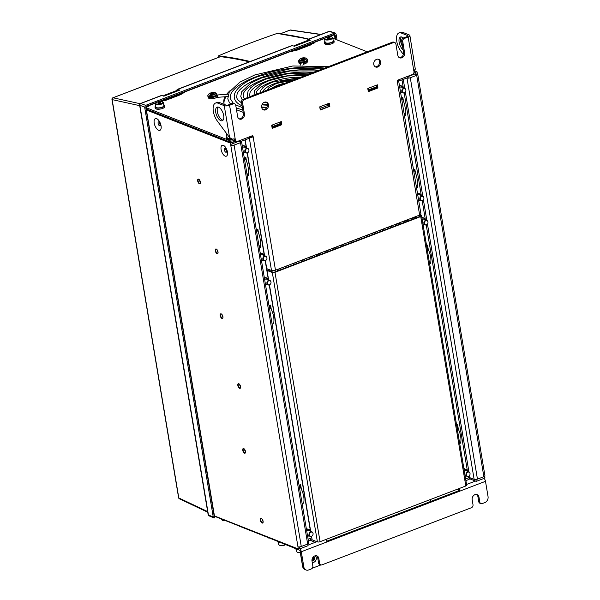 <?xml version="1.0" encoding="UTF-8"?>
<svg xmlns="http://www.w3.org/2000/svg" width="600" height="600" viewBox="0 0 600 600"><rect width="100%" height="100%" fill="white"/><g stroke="black" fill="none" stroke-linecap="round" stroke-linejoin="round"><path stroke-width="0.9" d="M413.7 73.222L414.06 73.088A2.43 0.847 -9.5 0 0 414.998 72.525L417 71.76L417.375 74.002L416.175 74.46L416.025 73.56L408.015 76.627L408.165 77.52L406.965 77.985A2.43 0.847 -9.5 0 0 410.287 77.738L477.457 479.138A2.43 0.847 170.5 0 1 474.135 479.385L469.905 477.713L468.577 477.81L468.322 476.332M417 71.76L414.93 70.942M484.688 476.243L484.92 477.645L484.185 477.93M155.625 103.08L146.355 106.62L146.01 107.288L146.445 106.267L145.792 107.475L214.14 515.895L214.583 516.165A0.488 0.48 -172.6 0 0 214.47 515.933L298.32 548.993L230.775 145.343L231.975 144.885L231.825 143.985L239.835 140.925L239.985 141.825L249.63 138.135L249.555 137.685A2.917 1.013 -9.5 0 0 251.647 137.708L253.095 136.403L252.038 135.99L251.647 137.708M240.51 142.65A2.43 0.847 -9.5 0 0 241.583 141.727L308.752 543.127A2.43 0.847 170.5 0 1 307.68 544.05L240.51 142.65L234.097 145.102A2.43 0.847 -9.5 0 1 230.775 145.343L230.4 143.1L232.403 142.335A2.43 0.847 -9.5 0 0 233.865 141.983L236.01 141.157M272.002 127.192L280.688 123.877M368.108 90.45L376.785 87.127M398.7 81.142L406.965 77.985L474.135 479.385M397.237 81.225L398.445 80.76A2.917 1.013 170.5 0 1 398.685 81.082A2.917 1.013 170.5 0 1 398.467 81.57L397.388 81.57M251.655 137.017L249.555 137.685M146.46 110.002L230.4 143.1M239.985 141.825L238.755 141.337M414.945 73.972L416.175 74.46M299.25 546.9L299.528 548.535L298.32 548.993M465.63 478.942L468.577 477.81M483.87 476.692L416.692 75.285A2.43 0.847 -9.5 0 0 417.765 74.37L484.942 475.77A2.43 0.847 170.5 0 1 483.87 476.692L477.457 479.138M416.692 75.285L410.287 77.738M403.207 87.293L401.978 79.89M403.17 87.218L399.33 84.915M421.237 195.045L404.145 92.895M421.2 194.978L417.36 192.675M416.528 187.672L417.847 187.163L417.263 183.653M415.463 172.92L414.847 169.208L414.03 169.545A0.975 0.458 69.1 0 0 414.217 170.108A14.572 6.848 -110.9 0 1 416.85 185.812L416.25 186.038M404.505 115.83L405.825 115.328L405.24 111.81M403.447 101.085L402.825 97.365L401.498 97.875M425.295 219.292L422.175 200.655M425.257 219.225L421.763 216.84M467.37 470.73L426.232 224.903M467.332 470.655L463.845 468.278M459.69 443.452L460.553 443.123A13.598 6.39 69.1 0 0 457.433 427.433A1.942 0.915 69.1 0 1 456.967 426.135L456.803 426.202M458.347 429.188L457.597 424.688L456.607 425.062M429.638 263.858L430.5 263.528A13.598 6.39 69.1 0 0 427.38 247.83A1.942 0.915 69.1 0 1 426.915 246.54L426.75 246.608M428.295 249.585L427.545 245.085L426.555 245.46M457.252 427.072L456.9 424.95M427.2 247.478L426.847 245.355M417.847 187.163L417.06 186.855L416.873 185.738M414.27 170.212L414.15 169.47M416.43 187.095L417.06 186.855M405.825 115.328L405.037 115.012L404.85 113.895M402.248 98.37L402.127 97.635M404.408 115.252L405.037 115.012M467.61 471.33A3.548 2.873 111.5 0 0 466.072 469.522A3.548 2.873 111.5 0 0 464.062 469.605M465.158 476.153A3.548 2.873 111.5 0 0 465.825 475.845M468.697 476.153A2.43 1.972 -68.5 0 1 468.592 476.213A2.43 1.972 -68.5 0 1 467.077 476.34A2.43 1.972 -68.5 0 1 465.967 474.847A2.43 1.972 -68.5 0 1 466.732 472.425A2.43 1.972 -68.5 0 1 468.862 471.825L465.66 470.565A2.43 1.972 111.5 0 0 464.235 470.64M423.082 224.715A3.548 2.873 111.5 0 0 423.75 224.415M425.535 219.892A3.548 2.873 111.5 0 0 423.998 218.085A3.548 2.873 111.5 0 0 421.987 218.167M426.623 224.715A2.43 1.972 -68.5 0 1 426.518 224.775A2.43 1.972 -68.5 0 1 425.002 224.903A2.43 1.972 -68.5 0 1 423.893 223.41A2.43 1.972 -68.5 0 1 424.658 220.987A2.43 1.972 -68.5 0 1 426.78 220.388L423.585 219.127A2.43 1.972 111.5 0 0 422.16 219.202M418.68 200.558A3.548 2.873 111.5 0 0 419.692 200.167M421.478 195.645A3.548 2.873 111.5 0 0 419.94 193.837A3.548 2.873 111.5 0 0 417.6 194.1M422.565 200.468A2.43 1.972 -68.5 0 1 422.46 200.528A2.43 1.972 -68.5 0 1 420.945 200.663A2.43 1.972 -68.5 0 1 419.835 199.163A2.43 1.972 -68.5 0 1 420.6 196.74A2.43 1.972 -68.5 0 1 422.73 196.14L419.528 194.88A2.43 1.972 111.5 0 0 417.772 195.15M400.65 92.797A3.548 2.873 111.5 0 0 401.662 92.407M403.44 87.885A3.548 2.873 111.5 0 0 401.903 86.078A3.548 2.873 111.5 0 0 399.57 86.34M404.535 92.715A2.43 1.972 -68.5 0 1 404.43 92.767A2.43 1.972 -68.5 0 1 402.915 92.903A2.43 1.972 -68.5 0 1 401.798 91.41A2.43 1.972 -68.5 0 1 402.57 88.98A2.43 1.972 -68.5 0 1 404.692 88.38L401.498 87.12A2.43 1.972 111.5 0 0 399.743 87.398M466.553 484.47L475.447 481.065L470.16 478.98L469.95 477.735M475.447 481.065L476.243 481.38L475.928 479.505M419.873 214.995L421.283 215.55A1.942 0.675 170.5 0 1 421.597 215.843A1.942 0.675 170.5 0 1 420.743 216.577L465.825 485.978A1.942 0.675 -9.5 0 0 466.68 485.243L421.597 215.843M266.812 270.368L272.325 272.505A1.942 0.675 -9.5 0 0 274.987 272.31L420.743 216.577M465.825 485.978L320.07 541.702A1.942 0.675 170.5 0 1 317.407 541.898L312.12 539.812L310.793 539.91L310.507 538.245M311.355 536.347L311.61 537.825L308.093 539.175M269.25 284.925L310.38 530.7M265.192 260.678L268.305 279.263M247.163 152.917L264.248 255.015M245.01 139.905L246.218 147.262M246.173 147.18L242.13 144.998M264.202 254.94L260.16 252.757M260.295 243.667L260.88 247.178L259.327 247.778M256.32 229.815L257.88 229.222L258.495 232.935M248.272 171.825L248.858 175.343L247.305 175.935M247.028 174.3L247.86 173.985A14.572 6.848 -110.9 0 0 245.228 158.28A0.975 0.458 -110.9 0 1 245.04 157.718L245.858 157.38L246.48 161.093M268.26 279.188L264.218 277.005M261.495 260.752L261.983 260.505M310.335 530.618L306.293 528.442M265.553 284.993L266.04 284.752M302.153 503.685L303.585 503.138A13.598 6.39 69.1 0 0 300.465 487.447L299.498 487.815M299.07 485.295L300.63 484.695L301.38 489.202M272.1 324.09L273.532 323.543A13.598 6.39 69.1 0 0 270.413 307.845L269.438 308.22M269.017 305.692L270.577 305.1L271.327 309.6M307.627 536.43L308.115 536.19M299.933 484.965L300.285 487.088M269.88 305.362L270.233 307.493M257.183 229.485L257.303 230.228M259.905 245.752L260.085 246.87L259.23 247.192M260.88 247.178L260.085 246.87M245.16 157.65L245.28 158.385M247.882 173.91L248.07 175.028L247.208 175.358M248.858 175.343L248.07 175.028M306.54 529.935A3.548 2.873 -68.5 0 1 309.105 529.537A3.548 2.873 -68.5 0 1 310.642 531.345M308.858 535.86A3.548 2.873 -68.5 0 1 307.605 536.287M311.73 536.168A2.43 1.972 -68.5 0 1 311.625 536.227A2.43 1.972 -68.5 0 1 310.11 536.355A2.43 1.972 -68.5 0 1 309 534.862A2.43 1.972 -68.5 0 1 309.765 532.433A2.43 1.972 -68.5 0 1 311.895 531.84L308.692 530.572A2.43 1.972 111.5 0 0 306.728 531.023M264.465 278.498A3.548 2.873 -68.5 0 1 267.03 278.1A3.548 2.873 -68.5 0 1 268.567 279.907M266.782 284.423A3.548 2.873 -68.5 0 1 265.53 284.85M269.655 284.73A2.43 1.972 -68.5 0 1 269.55 284.79A2.43 1.972 -68.5 0 1 268.035 284.918A2.43 1.972 -68.5 0 1 266.925 283.425A2.43 1.972 -68.5 0 1 267.69 280.995A2.43 1.972 -68.5 0 1 269.812 280.403L266.618 279.135A2.43 1.972 111.5 0 0 264.645 279.585M260.407 254.257A3.548 2.873 -68.5 0 1 262.972 253.853A3.548 2.873 -68.5 0 1 264.51 255.66M262.725 260.183A3.548 2.873 -68.5 0 1 261.472 260.603M265.597 260.483A2.43 1.972 -68.5 0 1 265.493 260.543A2.43 1.972 -68.5 0 1 263.978 260.67A2.43 1.972 -68.5 0 1 262.868 259.178A2.43 1.972 -68.5 0 1 263.632 256.755A2.43 1.972 -68.5 0 1 265.755 256.155L262.56 254.895A2.43 1.972 111.5 0 0 260.595 255.337M242.377 146.498A3.548 2.873 -68.5 0 1 244.935 146.093A3.548 2.873 -68.5 0 1 246.472 147.9M244.695 152.422A3.548 2.873 -68.5 0 1 243.442 152.843M247.567 152.722A2.43 1.972 -68.5 0 1 247.462 152.782A2.43 1.972 -68.5 0 1 245.947 152.917A2.43 1.972 -68.5 0 1 244.83 151.417A2.43 1.972 -68.5 0 1 245.603 148.995A2.43 1.972 -68.5 0 1 247.725 148.395L244.53 147.135A2.43 1.972 111.5 0 0 242.558 147.578M266.752 269.985A1.942 0.675 170.5 0 1 267.84 270.112L273.127 272.197L274.455 272.1L420.54 216.195M419.077 215.303L420.487 215.858M299.265 486.435L300 486.15A1.942 0.915 -110.9 0 0 300.465 487.447M308.37 540.84L310.793 539.91M269.212 306.84L269.947 306.555A1.942 0.915 -110.9 0 0 270.413 307.845M465.908 480.607L467.76 479.895A2.43 1.972 111.5 0 0 469.395 477.653M307.68 544.05L301.275 546.502A2.43 0.847 170.5 0 1 297.945 546.743M299.737 546.862L300.053 548.737L308.062 545.678L307.785 544.013M299.49 548.543A2.917 1.373 69.1 0 1 301.298 551.745L303.855 567.015A4.86 3.938 -68.5 0 0 306.075 570L305.017 569.58A4.86 3.938 -68.5 0 1 302.798 566.595L300.24 551.332A0.975 0.458 -110.9 0 0 299.558 550.222L268.567 537.69M325.882 539.482A2.917 1.373 69.1 0 1 326.925 541.95L459.87 491.123L458.805 490.702A0.975 0.458 -110.9 0 0 458.13 489.6L457.335 489.285A2.43 0.847 170.5 0 1 457.26 489.248M309.99 540.217L313.163 541.47L314.76 540.855M458.827 488.655A2.917 1.373 69.1 0 1 459.87 491.123L485.49 481.32L488.048 496.59A4.86 3.938 -68.5 0 1 484.793 502.612L482.19 503.603A2.43 1.972 -68.5 0 1 480.923 503.618A2.43 1.972 -68.5 0 1 479.812 502.125L478.987 497.183A4.125 3.345 111.5 0 0 477.097 494.647A4.125 3.345 111.5 0 0 473.482 495.66A4.125 3.345 111.5 0 0 472.178 499.785L473.01 504.728A2.43 1.972 -68.5 0 1 471.382 507.735L322.02 564.84A2.43 1.972 -68.5 0 1 320.752 564.855A2.43 1.972 -68.5 0 1 319.642 563.362L318.817 558.428A4.125 3.345 111.5 0 0 316.928 555.885A4.125 3.345 111.5 0 0 313.312 556.905A4.125 3.345 111.5 0 0 312.007 561.03L312.84 565.965A2.43 1.972 -68.5 0 1 311.212 568.98L308.61 569.97A4.86 3.938 -68.5 0 1 306.075 570M484.043 478.395A2.917 1.373 69.1 0 1 485.49 481.32M320.752 564.855L319.695 564.442A2.43 1.972 -68.5 0 1 318.585 562.95L317.76 558.007A4.125 3.345 111.5 0 0 316.38 555.735M480.923 503.618L479.865 503.205A2.43 1.972 -68.5 0 1 478.755 501.705L477.93 496.77A4.125 3.345 111.5 0 0 476.55 494.498M326.745 541.2L458.805 490.702M430.425 499.515L430.748 501.435M312.195 568.252L320.933 564.915M303.555 568.447A4.86 3.938 -68.5 0 1 302.58 566.332L300.3 552.713M312.923 557.37A1.703 1.38 -68.5 0 1 314.153 560.062A1.703 1.38 -68.5 0 1 311.978 559.77M312.233 562.38A3.645 2.955 111.5 0 0 315.263 561.255A3.645 2.955 111.5 0 0 316.29 557.752A3.645 2.955 111.5 0 0 315.142 555.795M395.812 512.745A4.47 3.623 111.5 0 0 398.482 511.725M384.81 540.832A1.455 1.282 -103.2 0 1 383.835 541.207M417.765 74.37A2.43 0.847 -9.5 0 0 417.375 74.002M241.583 141.727A2.43 0.847 -9.5 0 0 241.185 141.368M160.23 125.618A2.085 0.983 69.1 0 1 159.562 125.79A2.085 0.983 69.1 0 1 158.123 123.51A2.085 0.983 69.1 0 1 158.805 121.898M226.597 151.74A2.085 0.983 69.1 0 1 225.795 152.22A2.085 0.983 69.1 0 1 224.333 149.843A2.085 0.983 69.1 0 1 225.15 148.358A2.085 0.983 69.1 0 1 225.345 148.462M214.583 516.18L214.673 517.905L213.248 517.02L144.667 107.175L145.642 105.368L334.642 33.112L329.475 31.432L328.567 31.635M333.892 34.92L335.175 35.07L334.222 34.477L328.155 36.795M213.892 517.905L214.627 517.928L214.44 515.903L145.965 107.377M337.058 39.915L336.067 33.998L334.642 33.112L335.37 33.082M291.765 45.705A1.942 0.915 69.1 0 1 291.968 45.547A1.942 0.915 69.1 0 1 292.327 45.562L294.382 46.282L310.403 40.162L308.347 39.435A1.942 0.915 -110.9 0 0 307.98 39.428A1.942 0.915 -110.9 0 0 307.778 39.578L306.795 40.807M161.22 95.61A1.942 0.915 69.1 0 1 161.422 95.46A1.942 0.915 69.1 0 1 161.79 95.468L163.845 96.195L179.865 90.067L177.81 89.347A1.942 0.915 -110.9 0 0 177.442 89.332A1.942 0.915 -110.9 0 0 177.24 89.49L176.257 90.713M278.85 33.832L276.54 33.638C255.712 40.83 236.46 48.195 218.767 55.725L220.042 56.07L218.67 55.92L218.76 57.323M320.745 34.545L290.153 30.075A1.455 1.208 -85.4 0 1 290.618 30A1.455 1.455 0 0 0 289.98 30.09A1.455 0.682 -110.9 0 0 289.845 30.188M219.983 56.85L219.9 56.37A814.418 382.822 -110.9 0 1 249.675 61.718M249.33 61.852A814.17 382.71 -110.9 0 0 220.507 56.67L113.04 97.785L140.1 103.703M220.013 57.03L220.507 56.67M139.605 105.052L140.25 103.597A1.455 1.403 -123.7 0 1 140.595 103.433L140.805 103.493A1.455 1.373 154.1 0 0 139.627 105.135L144.667 107.175M207.638 511.59L178.8 497.925L112.148 99.608L139.71 105.667M140.227 103.613A1.455 1.403 -123.7 0 0 139.65 104.587M113.04 97.785A1.455 1.282 99.4 0 0 112.148 99.608A1.455 0.51 -9.5 0 1 111.953 99.413A1.455 1.455 0 0 1 112.868 97.808A1.455 0.682 69.1 0 1 113.04 97.785M111.953 99.413L178.605 497.722A1.455 0.51 -9.5 0 0 178.8 497.925A1.455 1.208 116.2 0 0 179.392 498.787L207.743 512.235M308.347 39.435L329.332 31.41A1.455 0.802 -87.1 0 1 329.67 31.312L328.995 31.395A1.455 0.458 -107.3 0 1 329.07 31.395M328.965 31.41A1.455 0.458 -107.3 0 1 328.995 31.395L307.98 39.428M335.197 39.18L334.222 34.477M334.515 35.123L334.043 34.822L329.28 36.645M214.845 517.74L214.583 516.165A0.488 0.488 0 0 0 214.425 515.888L145.792 107.475M468.862 471.825A2.43 1.972 -68.5 0 1 469.882 472.957A2.43 1.972 -68.5 0 1 469.912 473.07M466.433 474.877A2.183 1.77 -68.5 0 1 467.745 472.23A2.183 1.77 -68.5 0 1 469.957 473.168A2.183 1.77 -68.5 0 1 470.033 473.498A2.183 1.77 -68.5 0 1 468.795 476.1A2.183 1.77 -68.5 0 1 466.433 474.877M426.78 220.388A2.43 1.972 -68.5 0 1 427.808 221.52A2.43 1.972 -68.5 0 1 427.838 221.632M424.357 223.44A2.183 1.77 -68.5 0 1 425.67 220.792A2.183 1.77 -68.5 0 1 427.875 221.737A2.183 1.77 -68.5 0 1 427.957 222.06A2.183 1.77 -68.5 0 1 426.72 224.67A2.183 1.77 -68.5 0 1 424.357 223.44M311.895 531.84A2.43 1.972 -68.5 0 1 312.915 532.965A2.43 1.972 -68.5 0 1 312.945 533.077M309.465 534.893A2.183 1.77 -68.5 0 1 310.778 532.245A2.183 1.77 -68.5 0 1 312.983 533.183A2.183 1.77 -68.5 0 1 313.065 533.513A2.183 1.77 -68.5 0 1 311.827 536.115A2.183 1.77 -68.5 0 1 309.465 534.893M269.812 280.403A2.43 1.972 -68.5 0 1 270.84 281.528A2.43 1.972 -68.5 0 1 270.87 281.64M267.39 283.455A2.183 1.77 -68.5 0 1 268.702 280.808A2.183 1.77 -68.5 0 1 270.907 281.745A2.183 1.77 -68.5 0 1 270.99 282.075A2.183 1.77 -68.5 0 1 269.752 284.678A2.183 1.77 -68.5 0 1 267.39 283.455M422.73 196.14A2.43 1.972 -68.5 0 1 423.75 197.272A2.43 1.972 -68.5 0 1 423.78 197.385M420.3 199.192A2.183 1.77 -68.5 0 1 421.612 196.545A2.183 1.77 -68.5 0 1 423.817 197.49A2.183 1.77 -68.5 0 1 423.9 197.812A2.183 1.77 -68.5 0 1 422.662 200.423A2.183 1.77 -68.5 0 1 420.3 199.192M404.692 88.38A2.43 1.972 -68.5 0 1 405.713 89.512A2.43 1.972 -68.5 0 1 405.75 89.625M402.263 91.433A2.183 1.77 -68.5 0 1 403.582 88.793A2.183 1.77 -68.5 0 1 405.787 89.73A2.183 1.77 -68.5 0 1 405.87 90.06A2.183 1.77 -68.5 0 1 404.632 92.662A2.183 1.77 -68.5 0 1 402.263 91.433M265.755 256.155A2.43 1.972 -68.5 0 1 266.782 257.288A2.43 1.972 -68.5 0 1 266.812 257.4M263.332 259.207A2.183 1.77 -68.5 0 1 264.645 256.56A2.183 1.77 -68.5 0 1 266.85 257.505A2.183 1.77 -68.5 0 1 266.933 257.827A2.183 1.77 -68.5 0 1 265.695 260.438A2.183 1.77 -68.5 0 1 263.332 259.207M247.725 148.395A2.43 1.972 -68.5 0 1 248.745 149.528A2.43 1.972 -68.5 0 1 248.782 149.64M245.295 151.447A2.183 1.77 -68.5 0 1 246.615 148.8A2.183 1.77 -68.5 0 1 248.82 149.745A2.183 1.77 -68.5 0 1 248.903 150.067A2.183 1.77 -68.5 0 1 247.665 152.678A2.183 1.77 -68.5 0 1 245.295 151.447M238.837 525.638L238.08 525.24M214.987 516.135L215.01 516.255A2.43 0.847 170.5 0 0 215.4 516.623L238.14 525.585M402.9 32.43L401.295 33.045A11.655 5.482 -110.9 0 0 398.94 32.932L400.537 32.318A11.655 5.482 69.1 0 1 402.9 32.43L409.245 34.935A3.885 1.357 170.5 0 1 409.875 35.513A3.885 1.357 170.5 0 1 408.158 36.99L404.355 38.445A2.43 1.972 111.5 0 0 402.728 41.46L401.67 41.04A2.43 1.972 -68.5 0 1 403.298 38.032L407.1 36.578A1.942 0.675 170.5 0 0 407.955 35.835A1.942 0.675 170.5 0 0 407.64 35.543L407.752 36.218M401.67 41.04L403.545 52.267A4.125 3.345 -68.5 0 1 399.18 57.562M392.482 42.165A2.43 1.972 -68.5 0 1 393.75 42.15L394.808 42.562A2.43 1.972 111.5 0 0 393.54 42.578L392.482 42.165L243.12 99.27A2.43 1.972 -68.5 0 0 241.5 102.278L243.375 113.505A4.125 3.345 -68.5 0 1 239.01 118.8M232.312 103.403A2.43 1.972 -68.5 0 1 233.58 103.387L234.638 103.8A2.43 1.972 111.5 0 0 233.37 103.815L232.312 103.403L228.51 104.858A1.942 0.675 -9.5 0 1 225.847 105.052L219.502 102.547A11.655 5.482 69.1 0 0 217.14 102.435L215.542 103.05A11.655 5.482 -110.9 0 0 213.195 110.257A11.655 5.482 -110.9 0 0 217.433 121.185L229.59 137.587L224.25 105.66L217.897 103.163A11.655 5.482 -110.9 0 0 215.542 103.05M234.218 138.983L235.35 139.845A2.43 1.972 111.5 0 0 236.46 141.337L235.403 140.925A2.43 1.972 -68.5 0 1 234.608 140.265A2.43 1.972 -68.5 0 1 234.292 139.425L234.18 138.833M272.07 127.613L280.755 124.29L280.62 123.458M272.175 125.047L280.358 121.92M266.017 102.045A4.125 3.345 -68.5 0 1 267.397 104.317A4.125 3.345 -68.5 0 1 263.032 109.613M378.135 59.175A4.125 3.345 -68.5 0 1 379.522 61.448A4.125 3.345 -68.5 0 1 375.15 66.742M368.175 90.87L376.86 87.547L376.718 86.715M328.657 105.015L328.41 103.552M266.513 268.567L271.5 270.495A2.917 1.013 -9.5 0 0 275.483 270.202L253.095 136.403A0.975 0.788 -68.5 0 0 252.142 135.81L237.728 141.322A2.43 1.972 111.5 0 1 236.46 141.337M247.86 173.985A0.975 0.458 -110.9 0 0 247.845 174.472L247.103 174.75M259.05 246.142L259.882 245.827A0.975 0.458 -110.9 0 0 259.868 246.308L259.125 246.593M259.882 245.827A14.572 6.848 -110.9 0 0 257.25 230.123L256.425 230.438M256.327 229.837L257.062 229.56A0.975 0.458 -110.9 0 0 257.25 230.123M404.303 114.653L404.812 114.458A0.975 0.458 69.1 0 1 404.827 113.97A14.572 6.848 -110.9 0 0 402.195 98.265A0.975 0.458 69.1 0 1 402.007 97.703L401.498 97.898M416.325 186.488L416.835 186.292A0.975 0.458 69.1 0 1 416.85 185.812M401.295 33.045L407.64 35.543M403.365 54.488L400.83 51.068A11.655 5.482 -110.9 0 1 396.592 40.14A11.655 5.482 -110.9 0 1 398.94 32.932M403.373 38.002A7.283 3.428 -110.9 0 0 400.5 37.013A7.283 3.428 -110.9 0 0 399.135 42.255A7.283 3.428 -110.9 0 0 403.155 49.912M401.385 36.922A7.283 3.428 -110.9 0 0 400.732 41.64A7.283 3.428 -110.9 0 0 402.623 46.748M223.02 120.218A7.283 3.428 69.1 0 1 217.343 111.757A7.283 3.428 69.1 0 1 217.987 107.04M223.673 115.5A7.283 3.428 69.1 0 1 222.308 120.743A7.283 3.428 69.1 0 1 215.737 112.373A7.283 3.428 69.1 0 1 217.103 107.13A7.283 3.428 69.1 0 1 223.673 115.5M329.865 106.335L329.34 103.192L319.725 106.868L320.257 110.01L329.865 106.335L328.95 105.975M377.918 87.968L377.392 84.825L367.778 88.5L368.303 91.642L377.918 87.968L376.86 87.547M281.812 124.71L281.288 121.567L271.68 125.243L272.205 128.385L281.812 124.71L280.755 124.29M268.455 104.738A4.125 3.345 -68.5 0 1 267.157 108.863A4.125 3.345 -68.5 0 1 263.543 109.875A4.125 3.345 -68.5 0 1 261.653 107.34A4.125 3.345 -68.5 0 1 262.957 103.215A4.125 3.345 -68.5 0 1 266.572 102.195A4.125 3.345 -68.5 0 1 268.455 104.738M380.58 61.867A4.125 3.345 -68.5 0 1 379.275 65.992A4.125 3.345 -68.5 0 1 375.66 67.012A4.125 3.345 -68.5 0 1 373.77 64.47A4.125 3.345 -68.5 0 1 375.075 60.345A4.125 3.345 -68.5 0 1 378.69 59.325A4.125 3.345 -68.5 0 1 380.58 61.867M398.685 81.082L420.93 213.983A2.917 1.013 170.5 0 1 419.64 215.093L275.483 270.202M409.875 35.513L415.32 69.172A3.885 1.357 -9.5 0 1 414.735 69.72L413.94 71.565A2.43 1.972 111.5 0 1 412.312 74.573L397.897 80.085A0.975 0.788 111.5 0 0 397.252 81.293L398.467 81.57L397.252 81.293L419.64 215.093M243.375 113.505L244.433 113.917L242.558 102.698A2.43 1.972 111.5 0 1 244.178 99.683L393.54 42.578M224.25 105.66A3.885 1.357 -9.5 0 0 229.567 105.27L233.37 103.815M402.728 41.46L404.603 52.68A4.125 3.345 -68.5 0 1 403.298 56.805A4.125 3.345 -68.5 0 1 399.683 57.825A4.125 3.345 -68.5 0 1 397.8 55.282L395.918 44.062A2.43 1.972 111.5 0 0 394.808 42.562M244.433 113.917A4.125 3.345 -68.5 0 1 243.127 118.042A4.125 3.345 -68.5 0 1 239.513 119.062A4.125 3.345 -68.5 0 1 237.623 116.52L235.748 105.3A2.43 1.972 111.5 0 0 234.638 103.8M234.915 138.93L235.275 139.395L233.82 138.885A3.885 1.357 170.5 0 1 232.41 139.102L229.59 137.587M320.108 109.118L321.015 109.477L329.025 106.417L328.8 105.075L327.743 104.655L328.545 104.347M180.442 94.328L164.648 100.365M310.98 44.422L295.192 50.46M319.882 107.775L320.79 108.135L328.8 105.075M148.08 105.96L148.642 106.185L147.442 106.642A2.43 0.847 -9.5 0 0 146.37 107.565A2.43 0.847 -9.5 0 0 146.76 107.933L230.317 140.873A2.43 0.847 -9.5 0 0 233.64 140.632L234.608 140.265M413.963 71.692A2.43 0.847 -9.5 0 0 414.908 70.815A2.43 0.847 -9.5 0 0 414.518 70.455L414.127 70.297M367.245 51.81L332.82 38.242M230.205 90.547A65.085 22.688 -9.5 0 0 226.635 94.297M225.03 96.765A65.085 22.688 -9.5 0 0 223.853 102.855A65.085 22.688 -9.5 0 0 224.288 104.438M236.49 109.725L243.188 112.365M155.587 106.118A4.86 1.695 -9.5 0 0 155.017 107.115L155.197 108.195A4.86 1.695 -9.5 0 0 155.985 108.922A4.86 1.695 -9.5 0 0 161.498 108.795A4.86 1.695 -9.5 0 0 164.775 106.59L164.595 105.51A4.86 1.695 -9.5 0 0 163.808 104.782A4.86 1.695 -9.5 0 0 163.733 104.752M226.882 136.56A4.86 1.695 -9.5 0 0 226.312 137.558L226.493 138.637A4.86 1.695 -9.5 0 0 227.28 139.365A4.86 1.695 -9.5 0 0 234.007 138.847M333.112 39.99A4.86 1.695 170.5 0 1 333.195 40.02A4.86 1.695 170.5 0 1 333.975 40.755L334.155 41.828A4.86 1.695 170.5 0 1 330.885 44.04A4.86 1.695 170.5 0 1 325.365 44.16A4.86 1.695 170.5 0 1 324.577 43.432L324.397 42.352A4.86 1.695 170.5 0 1 324.968 41.355M290.228 51.615L290.925 51.885L294.93 50.355L295.725 50.67L311.745 44.543L310.95 44.235L314.955 42.705L314.257 42.428M161.37 101.422L164.392 100.267L165.188 100.575L181.2 94.455L180.413 94.14L184.41 92.61L183.712 92.332M310.95 44.235L311.048 44.812M313.478 42.75L313.56 43.237M182.94 92.662L183.023 93.142M180.413 94.14L180.502 94.718M226.11 96.69A65.085 22.688 -9.5 0 0 223.995 103.523M320.79 108.135L321.015 109.477M146.37 107.565L146.595 108.915A2.43 0.847 -9.5 0 0 146.985 109.275L230.542 142.222A2.43 0.847 -9.5 0 0 232.403 142.335M414.998 72.525A2.43 0.847 -9.5 0 0 415.132 72.165L414.908 70.815M376.29 85.245L368.28 88.305M376.553 85.35L376.778 86.692L368.767 89.76L367.935 89.43M368.543 88.41L368.767 89.76M280.447 122.093L280.673 123.435L272.663 126.502L271.83 126.172M272.438 125.153L272.663 126.502M238.815 525.525L238.89 525.832A0.488 0.398 111.5 0 0 239.1 526.095L268.14 537.54A0.488 0.398 -68.5 0 1 267.923 537.285L267.847 536.97M155.017 107.115A4.86 1.695 -9.5 0 0 155.805 107.843A4.86 1.695 -9.5 0 0 161.317 107.715A4.86 1.695 -9.5 0 0 164.595 105.51M155.797 102.863L155.422 103.32A4.125 1.44 -9.5 0 0 155.22 103.898L155.738 106.995A4.125 1.44 -9.5 0 0 156.405 107.618A4.125 1.44 -9.5 0 0 161.093 107.505A4.125 1.44 -9.5 0 0 163.875 105.63L163.358 102.532A4.125 1.44 -9.5 0 0 162.983 102.052L162.472 101.745A3.645 1.268 -9.5 0 0 162.218 101.618A3.645 1.268 -9.5 0 0 158.745 101.558A3.645 1.268 -9.5 0 0 155.797 102.863A3.645 1.268 -9.5 0 0 156.21 103.913A3.645 1.268 -9.5 0 0 160.972 103.627A3.645 1.268 -9.5 0 0 162.472 101.745M226.312 137.558A4.86 1.695 -9.5 0 0 227.1 138.292A4.86 1.695 -9.5 0 0 230.888 138.502M226.538 133.47A4.125 1.44 -9.5 0 0 226.44 133.89L227.032 137.438A4.125 1.44 -9.5 0 0 227.7 138.06A4.125 1.44 -9.5 0 0 230.505 138.285M155.22 103.898A4.125 1.44 -9.5 0 0 155.887 104.52A4.125 1.44 -9.5 0 0 160.575 104.407A4.125 1.44 -9.5 0 0 163.358 102.532M226.44 133.89A4.125 1.44 -9.5 0 0 227.108 134.512A4.125 1.44 -9.5 0 0 227.377 134.602M160.417 102.308A1.455 0.51 -9.5 0 0 158.76 102.345A1.455 0.51 -9.5 0 0 157.778 103.005A1.455 0.51 -9.5 0 0 158.01 103.222A1.455 0.51 -9.5 0 0 159.667 103.185A1.455 0.51 -9.5 0 0 160.65 102.525A1.455 0.51 -9.5 0 0 160.417 102.308M158.648 103.32A1.455 0.51 170.5 0 1 159.922 103.11M333.975 40.755A4.86 1.695 170.5 0 1 330.705 42.96A4.86 1.695 170.5 0 1 325.185 43.088A4.86 1.695 170.5 0 1 324.397 42.352M332.737 37.777L333.263 40.875A4.125 1.44 170.5 0 1 330.472 42.75A4.125 1.44 170.5 0 1 325.785 42.855A4.125 1.44 170.5 0 1 325.118 42.233L324.6 39.135A4.125 1.44 -9.5 0 0 325.267 39.758A4.125 1.44 -9.5 0 0 329.955 39.652A4.125 1.44 -9.5 0 0 332.737 37.777A4.125 1.44 -9.5 0 0 332.362 37.297L331.853 36.983A3.645 1.268 -9.5 0 0 331.597 36.862A3.645 1.268 -9.5 0 0 328.125 36.803A3.645 1.268 -9.5 0 0 325.178 38.1A3.645 1.268 -9.5 0 0 325.59 39.157A3.645 1.268 -9.5 0 0 330.353 38.873A3.645 1.268 -9.5 0 0 331.853 36.983M325.178 38.1L324.803 38.557A4.125 1.44 -9.5 0 0 324.6 39.135M327.39 38.468A1.455 0.51 170.5 0 1 327.157 38.25A1.455 0.51 170.5 0 1 328.14 37.582A1.455 0.51 170.5 0 1 329.798 37.545A1.455 0.51 170.5 0 1 330.03 37.77A1.455 0.51 170.5 0 1 329.048 38.43A1.455 0.51 170.5 0 1 327.39 38.468M328.035 38.565A1.455 0.51 170.5 0 1 329.31 38.348M160.125 101.355L183.345 92.475M163.365 96.023A1.455 0.48 -31.5 0 1 164.752 95.115L177.562 90.218A1.455 0.48 -31.5 0 1 178.403 90.188L178.62 90.54M290.663 51.443L313.89 42.57M293.903 46.11A1.455 0.48 -31.5 0 1 295.29 45.203L308.1 40.305A1.455 0.48 -31.5 0 1 308.94 40.275L309.165 40.635M298.125 549.66A4.86 1.695 170.5 0 1 296.272 549.345A4.86 1.695 170.5 0 1 295.485 548.618M300.42 552.412A4.125 1.44 170.5 0 1 297.39 552.21A4.125 1.44 170.5 0 1 297.105 552.067A4.125 1.44 170.5 0 1 296.722 551.588L296.347 549.375M280.147 542.565A4.86 1.695 170.5 0 1 278.288 542.25A4.86 1.695 170.5 0 1 277.507 541.53M285.308 544.605A4.125 1.44 170.5 0 1 279.413 545.123A4.125 1.44 170.5 0 1 279.12 544.98A4.125 1.44 170.5 0 1 278.737 544.5L278.37 542.28M224.843 520.342A4.125 1.44 170.5 0 1 222.218 520.095A4.125 1.44 170.5 0 1 221.933 519.96A4.125 1.44 170.5 0 1 221.55 519.48L221.475 519.015M225.413 520.567A3.645 1.268 170.5 0 1 222.697 520.395A3.645 1.268 170.5 0 1 222.442 520.268L221.933 519.96M285.6 544.717A3.645 1.268 170.5 0 1 279.885 545.415A3.645 1.268 170.5 0 1 279.63 545.295L279.12 544.98M300.465 552.697A3.645 1.268 170.5 0 1 297.862 552.502A3.645 1.268 170.5 0 1 297.615 552.382L297.105 552.067M476.243 481.38L484.252 478.312L483.967 476.647M470.16 478.98L469.763 479.13L469.507 477.653M414.862 216.915L415.388 217.125L411.75 218.108M406.987 219.93L407.513 220.132L404.347 221.347L403.822 221.138M399.06 222.96L399.585 223.163L395.978 224.138M391.043 226.02L391.567 226.23L387.967 227.197M383.205 229.02L383.73 229.23L380.123 230.197M375.188 232.087L375.712 232.29L372.105 233.265M367.35 235.08L367.868 235.29L364.267 236.265M359.332 238.147L359.858 238.358L356.25 239.325M351.487 241.147L352.013 241.35L348.413 242.325M343.478 244.208L343.995 244.417L340.92 245.595L340.395 245.385M335.632 247.208L336.157 247.417L333.075 248.595L332.55 248.385M327.615 250.275L328.14 250.478L325.147 251.625L324.623 251.415M319.688 253.305L320.212 253.507L316.418 254.962L315.892 254.752M311.76 256.335L312.285 256.545L308.678 257.513M303.923 259.335L304.44 259.538L301.275 260.752L300.75 260.543M295.995 262.365L296.513 262.575L292.822 263.58M288.06 265.395L288.585 265.605L285.502 266.377M280.373 268.335L280.897 268.545L276.84 269.685M300.053 548.737L299.528 548.535M415.56 218.153L415.388 217.125M412.447 219.337L412.275 218.31M407.685 221.16L407.513 220.132M404.52 222.375L404.347 221.347M399.757 224.19L399.585 223.163M396.675 225.368L396.502 224.34M391.74 227.257L391.567 226.23M388.658 228.435L388.485 227.407M281.07 269.572L280.897 268.545M277.53 270.923L277.358 269.895M288.757 266.632L288.585 265.605M286.192 267.608L286.02 266.58M296.685 263.603L296.513 262.575M293.52 264.81L293.347 263.782M304.612 260.565L304.44 259.538M301.447 261.78L301.275 260.752M320.385 254.542L320.212 253.507M316.59 255.99L316.418 254.962M328.312 251.505L328.14 250.478M325.32 252.653L325.147 251.625M383.903 230.257L383.73 229.23M380.82 231.435L380.647 230.407M375.885 233.317L375.712 232.29M372.803 234.495L372.63 233.468M368.04 236.317L367.868 235.29M364.965 237.495L364.793 236.468M360.03 239.385L359.858 238.358M356.947 240.562L356.775 239.535M352.185 242.377L352.013 241.35M349.103 243.555L348.93 242.528M344.168 245.445L343.995 244.417M341.093 246.623L340.92 245.595M336.33 248.445L336.157 247.417M333.248 249.623L333.075 248.595M312.457 257.572L312.285 256.545M309.375 258.75L309.202 257.722M469.763 479.13L468.817 479.085M469.23 478.928L469.162 478.5M230.138 103.523A59.04 20.58 -9.5 0 0 230.31 104.167M324.57 68.13A58.395 20.355 170.5 0 0 255.825 76.83A58.395 20.355 -9.5 0 0 230.722 94.297L230.085 98.355L233.31 103.305M298.53 60.96A4.567 1.59 -9.5 0 0 299.265 61.642A4.567 1.59 -9.5 0 0 304.447 61.53A4.567 1.59 -9.5 0 0 307.53 59.453L306.345 58.17C302.707 57.233 300.105 58.155 298.53 60.96L298.68 61.86A4.567 1.59 -9.5 0 0 299.415 62.543A4.567 1.59 -9.5 0 0 301.493 62.843L301.237 63.203A1.17 1.065 -152.1 0 1 303.413 63.668A1.17 1.065 -152.1 0 1 303.315 64.297L302.858 65.16M301.507 62.843L303.36 62.685A4.567 1.59 -9.5 0 0 307.68 60.352L307.53 59.453M300.548 62.797A1.17 0.728 97.5 0 0 300.788 64.065M207.788 95.655A4.567 1.59 -9.5 0 0 208.53 96.337A4.567 1.59 -9.5 0 0 213.712 96.218A4.567 1.59 -9.5 0 0 216.795 94.148L215.61 92.865C211.972 91.92 209.362 92.85 207.788 95.655L207.938 96.547A4.567 1.59 -9.5 0 0 208.68 97.238A4.567 1.59 -9.5 0 0 212.752 97.358A4.567 1.59 -9.5 0 0 216.51 95.895L216.952 95.175M322.942 68.752L291.495 68.468L258.36 76.38C249.84 79.567 239.25 84.96 235.222 92.332C233.52 96.09 233.97 99.36 236.572 102.142A53.805 18.758 -9.5 0 0 242.093 105.84M318.855 70.312A51.795 18.053 170.5 0 0 259.418 78.248A51.795 18.053 -9.5 0 0 237.15 93.735L236.61 97.373L237.413 99.405L241.627 103.058M261.608 107.002A47.205 16.455 -9.5 0 0 266.895 107.325M313.05 72.532A45.195 15.758 170.5 0 0 263.017 79.665A45.195 15.758 -9.5 0 0 243.585 93.18L243.12 96.278L244.38 98.79M262.237 104.183A40.605 14.152 -9.5 0 0 267.45 104.708M307.103 74.805A38.595 13.455 170.5 0 0 266.61 81.082A38.595 13.455 -9.5 0 0 250.013 92.625L249.63 95.183L250.17 96.57M300.907 77.175A31.995 11.152 170.5 0 0 270.202 82.5A31.995 11.152 -9.5 0 0 256.447 92.062L256.178 94.275M294.15 79.755A25.395 8.85 170.5 0 0 273.795 83.91A25.395 8.85 -9.5 0 0 262.875 91.508L262.778 91.755M285.382 83.108A18.795 6.555 170.5 0 0 277.388 85.328A18.795 6.555 -9.5 0 0 271.545 88.403M210.18 94.44L212.572 94.635L214.103 93.562L211.71 93.367L210.18 94.44M211.215 94.508L213.195 94.245M213.135 93.93L213.218 94.387M213.308 93.248L213.405 93.825M212.347 93.615L212.498 94.515M211.71 93.367L211.86 94.26M211.147 94.073L211.237 94.65M301.08 59.685L303.472 59.88L304.995 58.807L302.61 58.613L301.08 59.685M304.087 59.49L302.115 59.752M304.035 59.175L304.11 59.64M304.2 58.492L304.298 59.07M303.24 58.86L303.39 59.76M302.61 58.613L302.76 59.512M302.04 59.318L302.138 59.903M225.173 156.12A5.812 2.73 69.1 0 1 221.108 149.498A5.812 2.73 69.1 0 1 223.373 145.373A5.812 2.73 69.1 0 1 227.438 151.995A5.812 2.73 69.1 0 1 225.173 156.12M158.61 130.275A6.277 2.948 69.1 0 1 154.222 123.127A6.277 2.948 69.1 0 1 156.667 118.672A6.277 2.948 69.1 0 1 161.055 125.82A6.277 2.948 69.1 0 1 158.61 130.275M262.118 523.028A2.49 1.17 69.1 0 1 260.377 520.192A2.49 1.17 69.1 0 1 261.345 518.423A2.49 1.17 69.1 0 1 263.093 521.257A2.49 1.17 69.1 0 1 262.118 523.028M244.5 453.18A2.49 1.17 69.1 0 1 242.76 450.338A2.49 1.17 69.1 0 1 243.735 448.567A2.49 1.17 69.1 0 1 245.475 451.41A2.49 1.17 69.1 0 1 244.5 453.18M217.035 253.635A2.49 1.17 69.1 0 1 215.295 250.792A2.49 1.17 69.1 0 1 216.263 249.022A2.49 1.17 69.1 0 1 218.01 251.865A2.49 1.17 69.1 0 1 217.035 253.635M199.417 183.78A2.49 1.17 69.1 0 1 197.678 180.938A2.49 1.17 69.1 0 1 198.653 179.175A2.49 1.17 69.1 0 1 200.392 182.01A2.49 1.17 69.1 0 1 199.417 183.78M239.58 388.327A2.49 1.17 69.1 0 1 237.833 385.493A2.49 1.17 69.1 0 1 238.808 383.722A2.49 1.17 69.1 0 1 240.548 386.558A2.49 1.17 69.1 0 1 239.58 388.327M221.962 318.48A2.49 1.17 69.1 0 1 220.222 315.638A2.49 1.17 69.1 0 1 221.19 313.868A2.49 1.17 69.1 0 1 222.93 316.71A2.49 1.17 69.1 0 1 221.962 318.48M469.905 477.713L469.53 475.47M468.923 471.847L427.455 224.032M426.847 220.41L423.397 199.785M422.79 196.17L405.36 92.025M404.76 88.41L403.252 79.403M466.072 469.522L465.57 469.327A3.548 2.873 111.5 0 0 464.002 469.252M423.998 218.085L423.495 217.89A3.548 2.873 111.5 0 0 421.928 217.815M419.94 193.837L419.438 193.642A3.548 2.873 111.5 0 0 417.533 193.688M401.903 86.078L401.4 85.883A3.548 2.873 111.5 0 0 399.495 85.927M274.987 272.31L320.07 541.702M272.325 272.505L317.407 541.898M312.12 539.812L311.528 536.28M310.702 531.368L269.452 284.843M268.627 279.93L267.038 270.42M243.465 152.993A4.32 3.502 111.5 0 0 243.952 152.752M309.105 529.537L308.603 529.335A3.548 2.873 111.5 0 0 306.465 529.485M267.03 278.1L266.528 277.897A3.548 2.873 111.5 0 0 264.39 278.048M262.972 253.853L262.47 253.657A3.548 2.873 111.5 0 0 260.332 253.8M244.935 146.093L244.433 145.898A3.548 2.873 111.5 0 0 242.303 146.04M415.905 218.017L415.673 216.608M457.035 427.582L457.433 427.433M426.975 247.987L427.38 247.83M301.275 546.502L234.097 145.102M307.965 545.1L316.875 541.688M326.925 541.95L301.298 551.745M302.798 566.595L303.855 567.015M268.493 537.225L268.62 538.028M478.755 501.705L479.812 502.125M477.93 496.77L478.987 497.183M318.585 562.95L319.642 563.362M317.76 558.007L318.817 558.428M313.485 557.235A1.703 1.38 -68.5 0 1 312.3 560.243M335.91 39.457L335.175 35.07M325.478 37.822L158.775 101.558M156.097 102.578L146.445 106.267M177.81 89.347L292.327 45.562M145.642 105.368L140.805 103.493L161.79 95.468M278.595 33.682A814.658 382.935 69.1 0 1 308.775 39.12M250.222 61.508A814.658 382.935 -110.9 0 0 220.042 56.07M280.163 33.848L289.98 30.09A1.455 0.682 -110.9 0 1 290.153 30.075L280.252 33.855M112.665 98.002A1.455 0.682 69.1 0 1 112.868 97.808L220.26 56.715M278.67 33.668L276.968 33.593M147.51 106.62L147.442 106.208L147.54 106.605M213.248 517.02L208.44 514.965L139.89 105.345A1.455 1.215 111 0 1 140.873 103.545M213.84 517.882L209.093 515.857A1.455 1.2 -66.9 0 1 208.44 514.965A1.942 0.675 170.5 0 1 208.155 514.688L139.605 105.075M329.475 31.432A1.455 1.177 -72 0 1 330.173 31.402L329.655 31.312M325.05 38.265L159.892 101.407M155.663 103.02L146.415 106.56M147.42 106.65L147.352 106.238M245.183 139.837L246.54 147.93M247.358 152.835L264.57 255.69M265.395 260.595L266.737 268.62M245.228 158.28L244.403 158.595M404.827 113.97L404.228 114.203M401.603 98.498L402.195 98.265M413.625 170.333L414.217 170.108M217.897 103.163L219.502 102.547M404.355 38.445L403.298 38.032M244.178 99.683L243.12 99.27M403.545 52.267L404.603 52.68M242.558 102.698L241.5 102.278M408.158 36.99L413.865 71.115M235.275 139.395L229.567 105.27M271.5 270.495L249.36 138.24M235.35 139.845L234.292 139.425M233.64 140.632L233.865 141.983M230.317 140.873L230.542 142.222M146.76 107.933L146.985 109.275M413.947 72.405L414.06 73.088M238.89 525.832L267.923 537.285M177.93 90.81L177.562 90.218M165.113 95.707L164.752 95.115M308.468 40.898L308.1 40.305M295.65 45.803L295.29 45.203M218.025 252.915A2.205 1.035 69.1 0 1 217.68 253.29A2.205 1.035 69.1 0 1 217.23 253.267A2.205 1.035 69.1 0 1 215.79 251.183A2.205 1.035 69.1 0 1 216.105 249.18A2.205 1.035 69.1 0 1 216.322 249.15M218.002 252.112A2.205 1.035 69.1 0 1 217.132 249.847M200.407 183.06A2.205 1.035 69.1 0 1 200.062 183.442A2.205 1.035 69.1 0 1 199.612 183.42A2.205 1.035 69.1 0 1 198.173 181.335A2.205 1.035 69.1 0 1 198.487 179.325A2.205 1.035 69.1 0 1 198.705 179.295M200.385 182.257A2.205 1.035 69.1 0 1 199.515 179.993M263.108 522.315A2.205 1.035 69.1 0 1 262.763 522.69A2.205 1.035 69.1 0 1 262.312 522.668A2.205 1.035 69.1 0 1 260.865 520.582A2.205 1.035 69.1 0 1 261.188 518.58A2.205 1.035 69.1 0 1 261.405 518.543M263.077 521.505A2.205 1.035 69.1 0 1 262.215 519.24M245.49 452.46A2.205 1.035 69.1 0 1 245.145 452.835A2.205 1.035 69.1 0 1 244.695 452.812A2.205 1.035 69.1 0 1 243.255 450.728A2.205 1.035 69.1 0 1 243.57 448.725A2.205 1.035 69.1 0 1 243.788 448.695M245.468 451.658A2.205 1.035 69.1 0 1 244.597 449.393M240.562 387.615A2.205 1.035 69.1 0 1 240.218 387.99A2.205 1.035 69.1 0 1 239.775 387.967A2.205 1.035 69.1 0 1 238.327 385.882A2.205 1.035 69.1 0 1 238.65 383.88A2.205 1.035 69.1 0 1 238.86 383.843M240.54 386.805A2.205 1.035 69.1 0 1 239.678 384.548M222.952 317.76A2.205 1.035 69.1 0 1 222.6 318.142A2.205 1.035 69.1 0 1 222.157 318.12A2.205 1.035 69.1 0 1 220.71 316.028A2.205 1.035 69.1 0 1 221.032 314.025A2.205 1.035 69.1 0 1 221.25 313.995M222.923 316.957A2.205 1.035 69.1 0 1 222.06 314.692M307.657 60.63L307.77 61.718L305.767 63.555L304.23 64.035L304.065 62.557M216.862 95.04L217.462 94.972L217.635 97.312L227.708 96.57M208.05 96.802L208.417 98.032L209.798 98.812L214.072 98.58L215.955 97.77A1.17 0.862 -123.4 0 0 216 96.262M215.1 92.865A3.593 1.252 -9.5 0 0 210.188 93.233A3.593 1.252 -9.5 0 0 209.183 95.13A3.593 1.252 -9.5 0 0 214.095 94.77A3.593 1.252 -9.5 0 0 215.1 92.865M305.843 58.177A3.593 1.252 -9.5 0 0 300.923 58.537A3.593 1.252 -9.5 0 0 299.918 60.443A3.593 1.252 -9.5 0 0 304.837 60.082A3.593 1.252 -9.5 0 0 305.843 58.177M415.418 216.705L415.658 218.115M268.462 537.877L268.35 537.173M311.873 560.168C312.48 560.662 313.05 559.86 313.582 557.76L313.118 557.002M384.217 541.185L383.377 541.388M158.985 121.965L158.7 121.792C159.532 122.873 160.035 124.2 160.222 125.767L160.32 125.445M225.39 148.493L226.612 151.68M218.715 57.338L218.73 55.733C236.43 48.203 255.69 40.838 276.517 33.638M278.685 33.668L308.827 39.105M140.25 103.597L161.422 95.46M177.442 89.332L291.968 45.547M209.093 515.857L208.155 514.688M178.605 497.722A1.455 1.455 0 0 0 179.4 498.787M335.228 33.045L330.173 31.402M321.053 34.425L290.618 30M334.275 34.815L329.392 36.638M325.005 38.318L160.012 101.4M465.06 475.545L467.077 476.34M422.985 224.108L425.002 224.903M307.44 535.305L310.11 536.355M265.365 283.868L268.035 284.918M418.537 199.71L420.945 200.663M400.507 91.95L402.915 92.903M261.308 259.62L263.978 260.67M243.278 151.86L245.947 152.917M216.105 249.18L216.397 249.202C218.07 249.75 218.228 254.333 217.68 253.29M198.487 179.325L198.78 179.347C200.46 179.903 200.61 184.477 200.062 183.442M261.188 518.58L261.48 518.602C263.153 519.15 263.31 523.725 262.763 522.69M243.57 448.725L243.862 448.748C245.535 449.295 245.692 453.877 245.145 452.835M238.65 383.88L238.942 383.903C240.615 384.45 240.772 389.025 240.218 387.99M221.032 314.025L221.325 314.048C222.998 314.603 223.155 319.178 222.6 318.142M235.627 104.865L242.385 107.595M328.53 66.615L292.815 65.977L254.767 74.963L239.917 82.14L229.275 91.98L227.782 98.797L229.335 102.502L230.632 104.047M236.16 107.775L242.812 110.145M300.12 65.317L301.237 63.203M298.785 62.115L299.032 63.18L300.728 64.17M304.23 64.035L303.225 64.418M217.462 94.972L228.248 94.185M215.955 97.77L217.635 97.312M266.632 107.767L261.705 107.602M242.243 99.87L240.788 96.555L241.627 91.823L250.785 83.137L261.952 77.797L290.175 70.965L317.303 70.905M267.457 105.218L261.915 104.88M247.958 97.417L247.305 95.475L248.032 91.32L250.74 87.742L255.952 83.805L265.545 79.215L288.832 73.47L311.603 73.088M266.55 102.502L264.285 102.27M253.98 95.115L254.528 90.645L261.112 84.472L269.138 80.633L287.475 75.99L305.782 75.308M260.272 92.707L260.918 90.172L262.905 87.645L266.535 84.983L272.737 82.05L299.752 77.617M267.127 90.09L269.002 87.593L276.33 83.46L293.205 80.115M276.608 86.468L284.025 83.633M216.945 95.032L216.795 94.148"/></g></svg>
